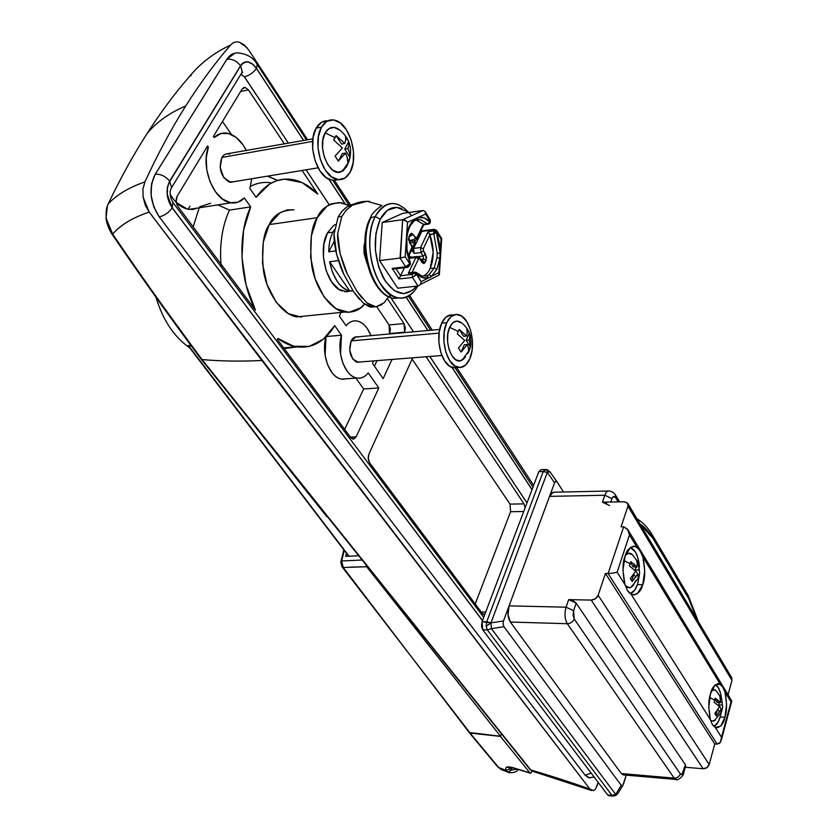 <?xml version="1.0" encoding="UTF-8"?>
<svg xmlns="http://www.w3.org/2000/svg" width="838" height="838" viewBox="0 0 838 838"><rect width="100%" height="100%" fill="white"/><g stroke="black" fill="none" stroke-linecap="round" stroke-linejoin="round"><path stroke-width="1.26" d="M410.306 262.713L410.327 263.844M414.695 272.109L408.316 273.356L415.868 257.455L418.571 258.753L412.107 272.413L418.571 258.753L415.868 257.455L417.366 256.449L415.868 257.455L408.902 258.293L410.211 257.276L408.808 258.502L415.868 257.455L408.316 273.356L415.711 272.989L415.711 272.266L414.171 272.685L415.093 272.067M429.025 223.243L429.318 223.809L430.03 223.034L429.873 221.881L427.673 223.914L428.616 224.165L423.337 224.175L423.714 224.825L427.673 223.914L430.135 221.326L425.662 214.015L418.005 217.513L424.007 217.817L429.873 221.881L430.03 223.034L429.318 223.809L429.025 223.243M429.664 234.357L428.784 233.1L429.664 234.357L433.78 233.823L437.258 253.181L436.965 257.737L434.241 268.013L430.177 268.485C434.231 258.345 434.147 247.126 429.904 234.818L433.78 233.823L433.738 231.267L434.545 232.336L435.257 231.55L433.738 231.267L433.78 233.823L435.247 233.373L434 230.712L427.946 232.021L420.582 247.545L413.637 248.404L421.765 231.403L433.309 229.884L436.682 231.99L439.28 242.653L440.149 253.348L441.071 239.155L436.682 231.99L441.071 239.155L439.835 258.251L436.912 269.302L434.241 268.013L429.129 274.602L431.434 276.383L436.912 269.302L431.434 276.383L438.913 272.497L439.835 258.251L438.913 272.497L431.423 276.393L429.129 274.602L426.699 275.849L428.826 277.734L422.865 277.776L416.905 273.995L416.696 272.727L415.711 272.266L421.189 281.704L428.826 277.734L421.189 281.704L416.633 274.571L412.495 277.441L417.994 285.999L397.673 288.209L379.551 260.566L382.222 222.499L402.774 213.334L423.001 210.506L402.774 213.334L382.222 222.499L402.659 219.692L400.051 258.083L379.551 260.566L382.222 222.499L402.659 219.692L405.299 220.289L407.498 222.3L406.514 236.913L409.614 225.673L415.313 218.739L407.498 222.3L425.662 214.015L430.135 221.326L430.198 219.849L430.156 222.688M347.089 291.886L339.055 289.435L331.712 282.05L326.202 270.81L323.447 257.455L323.887 244.099L327.459 232.891L332.99 232.136C330.214 237.573 328.81 244.13 328.768 251.798L334.257 241.197L328.768 251.798C328.81 244.13 330.214 237.573 332.99 232.136L334.341 229.811M301.387 317.173L288.262 313.601L276.163 302.193L267.06 284.553L262.493 263.436L263.258 242.287L269.228 224.584L280.185 212.601L287.245 209.898L293.991 209.804C281.631 210.076 273.377 215.01 269.228 224.584L317.214 217.712C321.289 207.96 329.365 202.985 341.464 202.775L349.1 205.467M381.96 205.488L367.075 201.288L352.494 205.08L346.408 209.919L341.81 216.445L338.133 216.969L341.988 211.281L346.974 206.808L360.665 201.906L348.88 205.603L345.979 207.552L341.841 211.469L338.133 216.969L341.81 216.445L346.262 210.108L352.494 205.08C355.721 202.838 360.581 201.581 367.075 201.288L369.579 201.424M411.521 215.691C398.071 199.287 385.972 199.57 375.246 216.539L370.344 217.88L375.246 216.539L380.18 219.315C385.826 208.945 393.012 205.362 401.737 208.599M417.858 285.779C411.856 296.579 404.094 300.329 394.583 297.019C374.24 290.503 361.901 240.516 375.246 216.539C381.405 205.268 389.23 201.329 398.72 204.692M362.047 298.045L357.093 291.509L347.393 274.099C345.581 270.894 343.161 264.138 340.155 253.799C338.164 245.042 337.347 238.327 337.683 233.645L341.81 216.445L337.683 233.645L340.155 253.799L347.393 274.099L357.093 291.509L367.023 302.989L375.979 306.865L382.107 304.55M388.602 296.673L384.15 302.696M367.117 263.687L364.111 253.621L363.954 246.299L364.865 242.077L364.111 253.621L367.138 263.761M404.084 257.14L402.774 257.517L405.173 256.669L409.834 263.939L410.107 263.362L407.09 253.034L406.168 242.004L405.173 256.669L407.498 222.3M399.82 277.315L400.564 275.744L412.244 274.414L412.495 277.441L412.244 274.414L413.899 273.261L416.633 274.571L413.899 273.261L412.244 274.414L400.564 275.744L404.419 267.689L400.564 275.744L395.976 268.673L400.564 275.744L399.066 278.949L412.495 277.441L417.994 285.999L419.681 285.14L417.994 285.999L397.673 288.209L379.551 260.566L400.051 258.083L405.676 266.83L392.205 268.411L399.066 278.949L412.495 277.441L416.905 273.995C420.875 277.776 424.845 279.033 428.826 277.734L431.434 276.383M408.986 255.538L410.987 257.224L408.986 255.548M407.938 212.611L406.189 211.176L396.657 207.395L387.502 210.202L380.18 219.315L375.906 233.414L375.393 250.269L378.734 267.144L385.375 281.338L394.206 290.639L403.801 293.709L412.694 290.231L416.517 286.156M369.055 269.019L365.515 251.327L366.059 233.655M371.318 217.084C357.941 241.03 370.302 290.933 390.686 297.427C370.302 290.933 357.941 241.03 371.318 217.084M415.941 286.91C405.152 298.024 394.237 294.955 383.186 277.682C373.769 257.287 372.763 237.835 380.18 219.315L375.246 216.539C366.835 232.922 368.364 262.304 378.556 280.761C390.759 299.7 402.785 303.042 414.642 290.776M425.599 212.883L424.992 211.365L423.001 210.506L402.659 219.692L400.407 258.031M407.383 266.83L409.038 265.677M433.738 231.267L436.409 232.555L433.78 233.823L437.258 253.181L440.149 253.348L436.409 232.555L435.257 231.55L434.545 232.336L435.247 233.373L436.409 232.555L436.734 230.513L434.157 229.308L436.734 230.513L436.682 231.99L434 230.712L433.309 229.884L434.157 229.308L421.765 231.403L421.074 230.293L421.765 231.403L413.637 248.404L413.26 250.887L414.045 253.369L412.149 249.619L414.045 253.369L420.98 252.521L423.19 256.03L423.431 259.005L422.048 261.519M415.26 240.757L415.072 242.486L410.4 243.083L415.072 242.486L412.317 248.258L415.292 241.009M422.006 261.54L422.499 260.985L425.18 262.284L426.113 260.293L423.431 259.005L426.113 260.293L425.631 254.333L423.19 256.03L425.631 254.333L423.431 250.824L420.98 252.521L423.431 250.824L423.263 248.834L420.582 247.545L420.98 252.521L420.582 247.545L413.637 248.404L414.045 253.369L420.98 252.521L423.19 256.03L418.288 256.617L423.19 256.03L423.431 259.005L420.666 259.34L423.431 259.005L421.765 261.079L425.18 262.284L424.395 263.279L422.352 262.86L419.712 257.821L419.681 258.753L418.571 258.753L419.681 258.753L421.891 262.263L423.64 263.509L425.18 262.284L426.552 257.318L423.431 250.824L423.263 248.834L429.904 234.818L433.215 252.448L430.177 268.485L434.241 268.013L429.129 274.602L426.699 275.849L422.174 276.142M420.519 276.76L420.519 276.76C424.688 276.163 427.914 273.408 430.177 268.485M408.808 227.496L414.119 221.012M417.753 219.629L420.613 219.703L427.673 223.914L420.624 219.703L415.679 220.132M423.337 224.175L416.612 238.212L423.337 224.175L416.528 220.258M416.612 238.212L411.479 233.299L408.934 236.484L408.483 239.5L412.003 247.126L408.106 255.967L411.856 248.132L412.087 249.075L411.73 245.188L411.688 246.121L409.436 242.549L408.934 236.484L408.996 237.814L410.065 234.19L411.741 233.331L413.26 234.609L409.635 236.463L413.26 234.609L415.501 238.181L413.04 239.888L408.986 240.401L413.04 239.888L415.501 238.181L416.612 238.212L416.612 239.595L416.612 238.212L415.501 238.181M415.847 220.132L416.622 220.237M411.008 251.316L412.61 251.117L411.008 251.316M422.017 261.561L419.712 257.832L417.366 256.449L418.633 257.476M420.676 283.757L421.189 281.704M430.659 277.043L428.826 277.734L426.699 275.849M420.142 284.606L439.112 274.99L438.913 272.497L439.416 273.858M439.322 274.602L437.834 275.66L439.112 274.99M436.734 230.523L441.647 238.568M424.992 211.365L425.662 214.015M423.001 210.506L402.659 219.692L406.713 221.358M402.774 257.517L400.051 258.083L405.676 266.83L409.834 263.939L405.173 256.669M428.784 233.1L427.946 232.021L420.582 247.545L423.263 248.834L429.904 234.818M440.149 253.348L437.258 253.181L436.965 257.737L439.835 258.251L440.149 253.348M434.241 268.013L436.912 269.302L439.835 258.251L436.965 257.737L434.241 268.013M408.316 273.356L408.944 272.989M410.044 272.612L410.683 272.57M421.336 229.759L422.017 230.911M414.171 272.685L415.103 272.067L416.58 272.612L416.905 273.995L414.171 272.685L416.381 272.486M430.104 222.74L429.873 221.881C426.008 217.932 422.048 216.476 418.005 217.513L416.622 219.87L417.345 219.566L418.005 217.513L415.313 218.739L414.265 220.991L415.313 218.739C410.651 221.944 407.718 228.009 406.514 236.913L406.608 249.892L410.107 263.362L405.676 266.83L392.205 268.411L399.066 278.949L399.443 278.195M416.968 219.776L420.624 219.703L417.324 219.577L415.072 220.457C410.84 223.118 408.106 228.743 406.87 237.332L406.964 249.839L410.243 262.629M394.876 268.799L392.205 268.411L394.08 268.904L406.44 267.448L405.676 266.83L406.451 267.448C407.258 267.825 408.473 266.966 410.065 264.871L410.327 262.765L410.285 264.494M394.352 268.893L394.918 268.799M369.275 306.698L363.598 303.346L353.688 291.886L343.936 274.497L336.604 254.249L334.037 234.148L338.133 216.969L334.037 234.148C333.713 238.799 334.572 245.503 336.604 254.249C339.652 264.515 342.093 271.271 343.936 274.497L353.688 291.886L359.492 299.376M383.982 302.864L375.979 306.865L369.6 306.802L372.481 307.221L363.598 303.346M372.659 306.32L367.023 302.989M349.111 205.467L339.421 202.555L331.345 203.833L327.113 206.085L317.214 217.712L311.39 235.75L310.657 257.35L315.161 278.928L324.107 296.987L335.986 308.688L348.838 312.385L360.717 307.776L364.54 304.1C360.026 310.102 353.353 312.763 344.512 312.071C331.02 310.521 315.402 288.942 311.746 265.604C309.452 242.255 311.275 226.302 317.214 217.712L269.228 224.584C263.153 233.027 261.278 248.666 263.593 271.512C267.291 294.348 283.192 315.413 296.966 316.879L307.955 315.769M332.99 232.136L327.459 232.891L333.555 225.579L335.284 224.542M329.627 261.707L349.676 290.996C345.12 290.011 340.972 286.826 337.232 281.421L332.529 272.423L329.627 261.707L338.447 260.618L329.627 261.707C333.115 278.164 339.799 287.926 349.676 290.996L329.627 261.707M335.797 250.908L328.768 251.798L335.797 250.908M352.861 290.65L349.676 290.996L352.861 290.65M327.459 232.891C317.403 250.342 326.652 286.292 342.124 290.996M321.509 127.146C325.333 120.724 330.245 118.546 336.248 120.609C350.274 125.166 358.842 157.24 350.221 172.01L345.13 177.96L338.604 179.699L331.597 176.891L325.207 169.894L320.42 159.744L318.021 147.991L318.409 136.521L321.509 127.146L326.82 121.321L333.472 119.907L340.448 123.05L346.67 130.194L351.237 140.229L353.51 151.647L353.154 162.782L350.221 172.01C346.461 178.714 341.464 181.018 335.231 178.913C321.331 174.608 312.49 141.8 321.509 127.146L316.177 128.109L321.509 127.146M329.921 179.761C315.989 175.467 307.127 142.743 316.177 128.109L321.488 122.296L327.71 120.829C323.007 120.536 319.163 122.966 316.177 128.109L313.066 137.474L312.668 148.923L315.078 160.634L319.865 170.774L326.275 177.75L333.294 180.537L338.269 179.667M446.685 322.745C450.111 315.706 454.489 313.14 459.832 315.067C470.432 318.838 476.277 344.952 469.783 358.842L465.719 364.97L460.491 367.515L454.877 366.028L449.744 360.675L445.9 352.253L443.962 342.04L444.234 331.659L446.685 322.745L450.907 316.691L456.228 314.397L461.811 316.156L466.818 321.656L470.516 330.004L472.37 339.966L472.119 350.075L469.783 358.842C466.431 366.112 461.989 368.783 456.469 366.866C445.931 363.273 439.919 336.583 446.685 322.745L441.647 323.217L446.685 322.745M453.379 315.078C448.581 314.177 444.674 316.89 441.647 323.217L439.185 332.11L438.903 342.47L440.851 352.651L444.706 361.063L449.859 366.395L455.484 367.882L457.768 367.306M229.654 154.15C226.501 153.207 223.924 154.307 221.934 157.429L312.595 141.423L221.934 157.429L223.809 155.156L226.061 153.972L312.857 138.867M358.109 337.117C355.27 336.216 352.945 337.473 351.143 340.898L439.049 333.115L351.143 340.898L356.15 336.813L357.25 336.866M247.063 47.693L239.542 42.298C236.065 41.292 233.09 42.193 230.639 45.011C215.125 62.829 200.146 83.161 185.711 106.007C171.277 128.895 157.68 154.182 144.911 181.888C157.68 154.182 171.277 128.895 185.711 106.007C169.538 112.837 156.675 121.981 147.121 133.462C133.472 154.747 120.473 178.264 108.133 204.022C116.44 194.95 128.706 187.576 144.911 181.888L142.952 189.011L143.13 197.171L149.206 212.087L589.868 789.061L593.608 790.643L595.535 789.124L598.175 782.388L597.054 786.013M469.72 349.362L468.568 351.489L468.494 348.063L467.311 344.502L461.078 352.117L458.459 348.053L464.713 340.427L457.318 333.859L458.072 331.576L459.255 329.46L466.63 336.017L467.237 332.351L466.776 328.999L469.343 333.074L469.814 336.426L469.217 340.102L470.558 346.157L469.72 349.362L470.39 343.664L469.217 340.102L466.179 340.354L470.453 347.1L466.179 340.354L469.217 340.102L469.814 336.426L469.343 333.074L466.179 340.354L469.343 333.074L466.776 328.999L467.237 332.351L466.63 336.017L459.255 329.46L463.592 336.289L466.63 336.017L463.592 336.289L459.255 329.46L458.145 331.419L449.629 327.344L458.145 331.419L457.318 333.859L464.713 340.427L458.459 348.053L461.078 352.117L467.311 344.502L464.273 344.753L461.078 352.117L464.273 344.753L467.311 344.502L468.494 348.063L468.568 351.489L469.72 349.362M461.853 323.039C457.003 319.425 452.929 320.86 449.629 327.344C443.47 339.799 451.399 363.629 460.586 360.801L465.53 357.061M339.746 130.047C333.943 125.71 329.083 126.653 325.175 132.865L334.739 137.516L336.143 135.578L344.753 143.508L345.727 139.873L345.539 136.657L347.131 138.731L348.723 141.716L348.933 144.943L347.969 148.577L349.624 153.092L350.064 157.502L347.801 164.028M208.369 147.09L207.594 146.001L177.132 196.27C175.561 199.633 175.865 203.1 178.054 206.682L255.391 310.081C239.469 279.421 237.384 234.284 250.677 206.881L243.565 230.22L241.962 257.245L246.079 284.91L255.391 310.081L178.054 206.682L176.148 201.392L177.132 196.27L207.594 146.001L208.369 147.09L206.211 157.89L206.787 169.915L210.013 181.689L215.481 191.797L222.52 199.056L230.282 202.66L237.845 202.262L244.361 197.957C240.045 202.408 234.975 203.885 229.162 202.387C213.072 198.899 200.691 166.636 208.369 147.09L206.756 147.383M221.19 266.882C219.273 245.209 222.039 226.281 229.497 210.108L250.677 206.881L244.361 197.957L250.677 206.881L229.497 210.108C222.395 225.464 219.535 243.429 220.939 264.012M217.838 204.891L229.497 210.108L217.89 204.881M170.145 194.248C175.069 202.587 180.935 207.562 187.743 209.175M176.305 202.513L187.293 209.081L192.614 209.5L197.59 208.044M199.203 207.793L193.169 226.889M214.161 137.526C218.404 133.493 223.243 132.163 228.69 133.546C235.824 135.725 241.721 141.423 246.414 150.662L243.072 144.922L236.264 137.505L228.596 133.525L220.928 133.504L214.161 137.526L213.397 136.437L242.13 89.027L245.105 87.424L248.446 89.865L284.417 143.916L248.446 89.865L240.653 91.457L248.446 89.865L245.073 87.424L242.13 89.027L213.397 136.437L214.161 137.526M249.829 188.414L256.093 197.339C265.897 183.7 277.608 177.708 291.236 179.342C300.664 180.746 309.515 185.659 317.791 194.06L302.172 182.642L284.375 179.133L276.268 180.84L269.637 184.025L256.093 197.339L249.829 188.414L251.767 178.745M270.433 182.715C263.478 181.815 256.826 183.04 250.447 186.382M277.619 180.4L267.458 176.158M231.498 134.551L222.458 121.479L231.498 134.551M302.078 170.46L317.791 194.06L302.078 170.46M346.712 166.521L349.058 160.016L347.686 161.975L347.236 157.565L345.57 153.061L338.332 161.106L335.074 156.046L342.344 147.991L333.702 140.051L334.739 137.516L325.175 132.865C316.691 146.577 329.104 176.923 340.877 171.926L346.712 166.521L342.868 170.973L337.965 172.251L332.717 170.114L327.93 164.845L324.358 157.24L322.578 148.462L322.871 139.894L325.175 132.865L329.135 128.486L334.121 127.397L339.966 130.225C349.875 138.595 352.84 149.091 348.849 161.692L342.48 171.214M467.834 353.479L469.657 349.519M526.976 502.936L429.821 356.454L526.976 502.936M413.469 331.806L390.77 297.584L413.469 331.806M329.104 204.608L306.027 169.81L329.104 204.608M240.674 74.613L242.213 72.11L240.684 65.783C242.611 62.777 245.105 61.53 248.174 62.064L252.542 64.055L256.449 68.433C250.677 60.902 245.419 60.011 240.684 65.783L169.653 181.417C165.683 189.943 166.532 198.69 172.188 207.677L482.51 620.518L172.188 207.677L167.265 194.374L167.338 188.225L168.836 182.967L240.684 65.783L242.182 72.183L242.727 72.131L240.852 74.331L244.434 76.845L240.977 74.341L244.434 76.845L288.44 143.204L244.371 76.855M359.481 362.026L358.329 362.267L352.693 358.978L349.708 350.106L351.143 340.898C348.304 350.399 350.012 357.428 356.265 361.964L359.418 362.037M326.307 336.551L341.464 335.169C336.447 351.384 344.345 374.879 355.522 377.687C360.319 379.038 364.54 377.446 368.175 372.91L378.828 387.952L363.671 388.979L378.828 387.952L356.15 436.828L350.41 437.101L356.15 436.828L353.646 439.102L350.808 437.646L277.357 339.442L277.881 338.447L293.604 346.241L309.191 346.419L323.279 339.264L334.718 325.636L341.464 335.169L340.532 354.055L342.92 363.294L346.963 370.878C350.211 375.372 353.814 377.791 357.784 378.148C361.754 378.483 365.211 376.744 368.175 372.91L378.828 387.952L356.15 436.828L352.861 439.091L350.808 437.646L277.357 339.442L277.881 338.447C283.956 342.983 290.147 345.78 296.443 346.827C312.082 348.797 324.84 341.736 334.718 325.636L341.464 335.169L327.176 336.467M403.989 323.552L405.351 327.805L404.492 332.613L389.764 333.524L404.702 332.173L403.989 323.552L389.052 324.955L403.989 323.552L387.376 298.611L403.989 323.552M372.596 363.545L383.155 378.619L392.048 359.45L383.155 378.619L372.596 363.545L373.214 360.937M339.411 316.209L346.094 325.752C349.708 321.52 353.793 320.043 358.36 321.331C363.661 323.175 367.872 327.941 370.962 335.629L367.327 328.622C364.195 324.096 360.654 321.541 356.695 320.964C352.714 320.399 349.184 322.002 346.094 325.752L339.411 316.209L340.867 312.448M369.705 462.901L368.249 458.648L368.94 454.018L412.705 357.805L368.94 454.018C367.798 457.223 368.05 460.188 369.705 462.901L482.405 613.573L369.705 462.901M426.081 356.747L524.012 503.868L525.122 507.828L524.012 503.868L509.996 504.12L524.012 503.868L426.081 356.747M483.736 614.537L484.825 614.401L482.405 613.573L483.662 614.537M233.917 181.678L230.733 182.328L223.788 177.687L220.111 167.349L221.934 157.429C218.341 168.166 220.719 176.347 229.057 181.982L233.781 181.699M533.617 485.37L456.773 367.641L533.617 485.37M432.272 330.12L409.667 295.489L432.272 330.12M350.441 204.755L334.53 180.558L350.441 204.755M307.651 139.789L248.823 50.123L307.64 139.789M589.575 777.874L585.071 775.15L159.23 216.864L153.804 206.892L151.112 195.244L151.594 183.752L155.187 174.241L226.889 59.247L232.315 54.061L235.845 52.993M144.911 181.888C128.706 187.576 116.44 194.95 108.133 204.022C106.112 208.222 105.578 213.418 106.52 219.608C106.96 223.767 109.013 228.596 112.669 234.106C143.193 278.939 172.974 320.755 202.021 359.554C161.786 305.053 131.995 263.237 112.669 234.106C120.211 225.097 132.383 217.754 149.206 212.087L261.885 360.476C240.433 361.534 220.478 361.22 202.021 359.554L530.863 770.028L202.021 359.554C220.478 361.22 240.433 361.534 261.885 360.476L589.868 789.061L559.145 778.68L530.863 770.028L532.853 771.327M188.131 209.27L189.891 206.158L188.131 209.27M526.987 502.894L429.863 356.454L526.987 502.894M413.522 331.806L389.628 295.783L413.522 331.806M329.156 204.598L306.079 169.8L329.156 204.598M234.818 53.171L226.889 59.247L155.239 174.231C160.613 173.875 165.421 176.179 169.674 181.134L167.422 187.084L167.16 194.301L172.199 207.876C166.374 198.7 165.536 189.786 169.674 181.134L240.516 65.825C245.314 59.823 250.667 60.692 256.564 68.433L303.691 140.491L256.019 67.648L252.584 63.939L248.121 61.907C244.979 61.394 242.444 62.693 240.516 65.825L169.674 181.134C165.421 176.179 160.613 173.875 155.239 174.231L226.941 59.236L155.239 174.231C148.556 188.037 149.908 202.241 159.283 216.853C149.908 202.241 148.556 188.037 155.239 174.231L155.187 174.241C148.504 188.047 149.855 202.251 159.23 216.864L585.071 775.15L588.81 777.779L590.141 777.863L588.8 777.779L585.123 775.15L588.758 777.769L590.057 777.863M226.941 59.236C229.947 54.606 233.812 52.522 238.537 52.993C233.812 52.532 229.947 54.606 226.941 59.236C232.147 58.67 236.672 60.87 240.516 65.825C236.672 60.87 232.147 58.67 226.941 59.236M167.129 192.007L167.61 190.98M532.025 489.581L452.174 367.505L532.025 489.581M427.967 330.497L406.252 297.291L427.967 330.497M344.994 203.644L329.177 179.447L344.994 203.644M172.199 207.876L482.468 620.612L172.199 207.876C168.867 212.622 164.562 215.607 159.283 216.853C164.562 215.607 168.867 212.622 172.199 207.876M256.449 68.433L303.597 140.512L256.449 68.433C253.495 72.581 249.494 75.389 244.434 76.845C249.494 75.399 253.505 72.592 256.449 68.433M329.02 179.384L344.868 203.603L329.02 179.384M406.168 297.322L427.883 330.507L406.168 297.322M452.059 367.473L531.994 489.675L452.059 367.473M169.653 181.417L171.612 187.576L170.627 189.514L171.633 187.503L169.653 181.417M483.715 617.344L172.911 202.429L172.188 207.677L172.932 202.45C169.674 196.302 169.245 191.315 171.633 187.503M585.123 775.15L591.167 773.128L585.123 775.15M256.564 68.433L257.182 64.39L256.564 68.433M107.913 204.503L108.133 204.022C120.473 178.264 133.472 154.747 147.121 133.462C156.675 121.981 169.538 112.837 185.711 106.007C200.146 83.161 215.125 62.829 230.639 45.011C213.962 52.784 200.135 63.416 189.158 76.918C174.775 93.374 160.76 112.229 147.121 133.462C160.76 112.229 174.775 93.374 189.158 76.918C200.135 63.416 213.962 52.784 230.639 45.011M481.201 611.97L485.694 612.086L481.201 611.97M510.593 511.704L475.198 603.947L510.593 511.704L523.729 511.515L510.593 511.704L509.996 504.12L412.118 359.114L510.007 504.12M374.418 366.154L377.006 360.633L374.418 366.154M389.565 333.964L389.052 324.955L376.807 306.813L389.052 324.955L390.424 329.177L389.565 333.964M363.671 388.979L344.648 429.412L363.671 388.979L355.867 378.095L363.671 388.979M346.796 378.755L342.491 379.258C338.489 378.902 334.865 376.503 331.597 372.051L327.522 364.509L325.123 355.333L325.992 336.855C321.09 352.976 329.03 376.032 340.207 378.807M282.28 348.43L296.725 346.88M284.208 348.608L296.736 346.88M451.211 314.879L445.879 317.162L441.647 323.217C434.859 337.023 440.872 363.65 451.452 367.233M462.031 323.196L456.762 321.048L452.782 322.798L449.629 327.344L447.796 334.016L447.597 341.778L449.042 349.415L451.912 355.721L455.757 359.753L459.957 360.895L463.896 358.999M344.753 143.508L336.143 135.578L341.537 144.073L344.753 143.508L341.537 144.073L336.143 135.578L333.702 140.051L342.344 147.991L335.074 156.046L338.332 161.106L345.57 153.061L342.354 153.605L338.332 161.106L342.354 153.605L345.57 153.061L347.236 157.565L347.686 161.975L350.064 157.502L349.624 153.092L347.969 148.577L344.753 149.133L350.064 157.502L344.753 149.133L347.969 148.577L348.933 144.943L348.723 141.716L344.753 149.133L348.723 141.716L345.539 136.657L345.727 139.873L344.753 143.508M239.542 42.298L244.445 45.053L248.813 50.123M106.426 219.053L112.669 234.106L111.527 233.456L112.669 234.106C120.421 225.013 132.603 217.681 149.206 212.087L145.32 205.205L143.141 197.171M589.868 789.061C568.583 781.561 548.921 775.213 530.863 770.028L530.957 770.143M591.638 790.538L590.078 789.302M189.503 76.541L191.389 75.127M532.109 771.086L530.025 769.483L201.089 359.073M277.608 180.4L268.506 176.43M210.621 203.246L199.622 206.839M617.868 793.607L612.033 795.44L613.217 796.09L612.033 795.44L487.37 629.946L482.73 629.788L481.504 626.049L482.08 621.66L538.792 471.689L541.18 469.668M541.107 469.668L538.792 471.689L543.254 471.553L486.721 621.796L486.155 626.227L490.963 622.864L482.08 621.66L538.792 471.689L543.254 471.553L547.308 472.443L547.277 470.621L545.737 469.584L543.254 471.553L486.721 621.796L482.08 621.66L482.73 629.788L607.739 795.032L482.73 629.788L487.37 629.946L486.155 626.227L486.721 621.796L490.963 622.864L503.502 620.979L503.041 624.101L503.963 626.719L491.424 628.636L615.689 794.403L621.241 785.321L503.963 626.719L621.241 785.321L622.487 785.793L623.556 783.918L626.196 775.15L622.802 785.499L621.241 785.321L615.689 794.403L491.424 628.636L503.963 626.719L503.041 624.101L503.502 620.979L509.085 605.874L503.502 620.979L490.963 622.864L547.277 472.454L490.963 622.864L491.424 628.636L490.974 622.917L486.155 626.227L487.37 629.946L491.424 628.636L487.37 629.946L612.033 795.44L617.92 793.481M722.639 707.356L721.675 711.284M716.186 690.879L713.934 689.653L711.588 690.575L714.824 689.873L715.966 690.659M709.618 697.625L714.783 700.149L715.17 698.117L720.659 702.621L719.758 695.519L721.707 699.101L722.639 707.178M715.484 684.782C718.543 686.594 720.544 691.161 721.497 698.515L720.544 693.256L718.302 687.642L715.369 684.73M631.36 547.916C635.833 550.576 638.535 556.914 639.467 566.917L638.085 558.506L635.361 551.907L630.354 547.549M639.174 575.214L637.823 579.435L638.252 577.015L637.582 574.24L632.219 581.52L630.312 578.482L635.696 571.181L629.401 565.87L630.784 561.638L637.058 566.949L637.247 563.073L636.409 559.679L638.074 562.235L639.614 573.119L639.174 575.214L638.137 576.031M632.596 554.861C630.113 552.42 627.672 552.661 625.284 555.584L628.071 553.384L632.261 554.526M623.912 560.653L630.27 563.754L624.509 560.884M637.456 584.599L642.736 584.673C641.28 590.884 637.928 594.257 632.659 594.781L629.108 592.602L627.4 590.465L624.897 584.442C622.372 571.663 622.435 562.246 625.075 556.181L630.417 547.497L633.696 546.219L636.985 547.266L629.464 534.906L617.156 572.197L624.897 584.442L622.959 570.238L625.075 556.181C626.594 550.105 629.904 546.837 635.015 546.386L638.629 548.806L641.636 553.75L642.893 556.998L644.747 570.877L642.736 584.673L637.54 593.482L634.293 594.928L630.983 594.069L710.383 719.633C708.299 708.393 708.33 699.824 710.467 693.927L714.804 685.243L720.156 684.08L642.893 556.998C645.312 569.473 645.26 578.702 642.736 584.673L637.456 584.599M720.125 716.993L724.954 717.297C723.707 723.592 720.785 727.101 716.176 727.824L712.426 724.723L710.383 719.633L708.78 707.01L710.467 693.927C711.766 687.736 714.657 684.321 719.14 683.661L722.744 686.971L725.017 692.073L726.567 704.454L724.954 717.297L720.732 726.064L715.38 727.52L721.528 737.262L731.019 701.94L725.017 692.073C727.028 703.092 727.007 711.493 724.954 717.297L720.125 716.993M608.975 795.691L607.739 795.032L612.033 795.44L607.739 795.032L608.912 795.691M623.839 774.941L621.325 773.568L510.363 622.037L507.996 614.579L509.085 605.874L554.588 482.761L555.824 481.18L557.134 481.976L563.503 492.011L557.249 482.143L555.824 481.18L554.588 482.761L549.55 496.379L553.111 492.231L554.389 492.21M606.628 503.125L602.428 502.172L604.816 495.248L549.55 496.379L509.085 605.874C507.231 612.086 507.66 617.47 510.363 622.037L567.326 623.713L674.171 778.114L676.57 779.487L674.171 778.114L621.325 773.568L674.171 778.114L567.326 623.713L510.363 622.037L621.325 773.568L623.734 774.93M554.588 482.761L547.277 472.454L554.588 482.761M697.331 620.047L688.574 598.416L652.865 538.237L640.054 523.98C644.757 527.039 649.031 531.784 652.865 538.237L652.865 535.985M554.232 492.199L551.624 493.058L549.55 496.379L604.816 495.248L611.981 498.631C613.039 496.148 614.244 495.824 615.595 497.667L618.14 501.889L615.595 497.667L613.678 496.505L611.981 498.631L610.818 502.014L611.981 498.631L604.816 495.248C605.968 492.157 607.456 490.743 609.31 490.984C607.477 490.722 605.968 492.136 604.816 495.248L602.428 502.172L624.331 501.773L602.428 502.172L609.603 505.565M627.767 503.387L731.647 677.586L731.972 680.341L728.065 694.775L731.972 680.341L627.955 506.215L621.063 526.83L623.661 526.809L621.063 526.83L627.955 506.215L627.526 503.041L624.331 501.773L627.756 503.366L627.955 506.215L731.972 680.341L731.584 677.481M717.171 744.144L608.084 573.496L612.934 573.14L608.084 573.496L623.661 526.809L608.084 573.496L605.445 573.475L598.143 595.284C596.834 598.248 594.519 599.84 591.209 600.081L568.688 599.631L591.209 600.081L595.43 598.72L598.143 595.284L709.199 764.518C708.141 767.283 706.109 768.687 703.082 768.729L591.209 600.081L703.082 768.729L685.285 767.273L703.082 768.729L706.884 767.66L709.199 764.518L714.751 743.966L717.171 744.144L608.084 573.496L605.445 573.475L714.751 743.966L605.445 573.475L598.143 595.284L709.199 764.518L714.751 743.966L717.171 744.144L720.46 742.269L719.13 743.631M685.61 766.11L685.39 764.78L683.389 771.913L683.609 773.254L683.389 771.913C682.499 774.553 681.472 775.213 680.288 773.883C679.209 776.669 677.167 778.083 674.171 778.114C677.167 778.083 679.209 776.669 680.288 773.883L574.208 618.947C572.878 621.922 570.584 623.503 567.326 623.713C570.584 623.503 572.878 621.922 574.208 618.947L573.59 610.682L566.069 607.183L573.59 610.682L576.177 603.13L573.59 610.682L573.077 615.134L574.208 618.947L680.288 773.883L681.954 774.406L685.39 764.78L576.177 603.13L568.688 599.631L566.069 607.183C564.299 613.531 564.718 619.041 567.326 623.713C564.718 619.041 564.299 613.531 566.069 607.183L509.085 605.874L566.069 607.183L568.688 599.631L573.035 600.699L576.177 603.13L685.39 764.78L685.599 766.162M731.019 701.94L721.528 737.262L715.38 727.52L712.426 724.723L710.383 719.633L630.983 594.069L627.4 590.465L624.897 584.442L617.156 572.197L629.464 534.906L627.515 529.166L623.661 526.809L627.892 529.731L629.464 534.906L636.985 547.266L640.159 550.985L642.893 556.998L720.156 684.08L722.744 686.971L731.019 701.94L731.742 701.291L731.019 701.94M721.434 739.556L720.46 742.269L721.528 737.262M731.626 700.694L628.018 529.93M612.934 573.14L617.156 572.197L612.934 573.14M630.228 593.566L634.743 590.099L637.666 583.939L639.457 574.376M635.592 580.608L633.392 585.228M632.952 585.793L630.553 587.648L627.494 587.459L625.19 585.385L629.558 587.878L632.952 585.793M637.666 583.939C636.136 588.622 634.094 591.659 631.548 593.074M630.595 562.581L633.287 566.917L637.058 566.949M636.398 566.174L635.173 569.976L638.944 570.008M637.121 562.089L638.284 562.738M633.287 566.917L634.209 564.079M637.509 562.727L637.278 563.45M635.173 569.976L638.409 575.203M635.791 577.392L633.895 574.344M633.643 574.69L631.758 580.545M713.829 726.431L717.883 722.503L720.261 716.48C718.92 721.277 717.129 724.43 714.877 725.938M720.261 716.48L721.026 713.107M715.422 720.083L711.965 721.12L710.53 720.114M720.963 713.295L721.109 709.178L716.396 715.998L714.835 713.505L719.559 706.664L714.06 702.171L714.783 700.149L709.88 697.729M715.034 699.028L717.129 702.422L720.659 702.621M719.622 701.479L718.679 704.926L721.34 709.22L722.063 709.262M718.679 704.926L722.209 705.125M720.554 698.075L721.298 698.033M717.129 702.422L717.82 699.908M719.559 712.153L718.009 709.65M717.003 711.085L715.924 715.013M543.254 471.553L545.046 469.542L546.669 469.94L547.486 471.448L547.277 472.454L543.254 471.553M556.987 481.766L549.927 471.815L547.308 472.443L549.927 471.825L557.081 481.892M549.927 471.825C547.822 469.929 546.376 469.175 545.59 469.531L545.046 469.542M616.422 795.136L614.862 795.838M615.595 497.667L615.375 494.808L615.595 497.667M636.943 518.774C643.113 522.535 648.35 528.118 652.655 535.545L652.865 538.237L688.574 598.416L688.312 595.724L688.574 598.416L697.331 620.036M345.633 556.359L346.408 553.216L345.633 556.359L358.758 555.793L345.633 556.359M469.144 732.433L343.234 567.483L341.485 564.508L341.621 560.978L344.261 550.398L341.621 560.978L362.142 560.014L341.621 560.978L343.234 567.483L366.709 566.75L500.485 736.256L470.139 733.072L341.82 566.488M501.375 733.742L500.433 736.413L529.941 772.877L500.433 736.413L501.375 733.742M351.07 567.085L366.709 566.75L365.588 564.32L366.709 566.75L500.485 736.256L469.186 732.485L343.234 567.483M341.862 566.54L340.804 562.036L341.621 560.978L340.867 562.308M188.361 346.052L188.299 345.361L191.567 346.136L188.299 345.361L349.027 556.17L188.246 345.905L348.681 556.191M531.701 771.903L530.883 773.107L514.878 768.257L507.074 767.021L505.67 768.174L506.299 770.489L498.673 767.493L470.066 733.072L500.433 736.413L469.29 732.622M326.789 516.658L245.555 414.548M514.878 768.257L514.878 768.257C507.378 765.89 504.518 766.634 506.299 770.489L508.09 772.196L506.299 770.489L509.818 768.896L511.138 770.112L508.09 772.196L511.138 770.112L517.182 769.179L511.138 770.112L511.997 767.629L511.138 770.112L509.242 767.304M509.818 768.896L506.299 770.489L498.673 767.482L501.993 769.818M509.776 772.835L508.362 772.343M246.309 415.721L245.576 414.58M508.09 772.196L500.988 769.41L497.521 766.634L470.066 733.072M501.952 769.808L501.145 769.483M518.031 769.452C516.732 772.112 513.526 773.086 508.394 772.364L509.661 772.814M423.714 224.825L429.318 223.84L430.355 222.259L430.208 219.849L425.149 211.595M381.07 206.043C374.837 210.642 371.339 214.434 370.574 217.44M397.882 298.014L393.986 298.412C370.836 296.003 356.37 243.387 370.344 217.89M416.895 286.114L416.015 288.88M416.706 256.533L410.411 257.297M423.703 224.804L416.842 239.144L414.328 240.935L409.436 241.564M439.416 273.817L441.678 238.715M433.77 229.361L422.006 230.911M422.184 276.152L416.696 272.727M411.73 245.188L412.087 249.064L408.336 256.889M344.481 312.082L296.966 316.879M352.945 290.786L344.648 291.697M453.651 314.962L453.086 315.015M439.646 329.449L357.198 336.876M462.01 323.175C469.018 329.051 471.878 336.666 470.568 346.01M188.927 209.385L231.173 202.817M469.542 349.781L462.052 360.298M594.163 777.077L588.611 777.737M306.509 139.988L257.193 64.39C253.411 57.728 247.179 53.925 238.505 52.993L238.453 53.004M242.213 72.11L171.612 187.576M332.937 180.505L349.195 205.425M408.452 296.254L430.638 330.266M455.191 367.903L532.958 487.108M356.852 378.022L341.569 379.132M296.097 346.775L283.663 347.875M243.292 87.791L245.073 87.424M441.856 355.501L357.156 362.215M318.115 167.82L230.272 182.286M458.135 367.39L453.128 367.756M337.546 179.562L332.236 180.411M532.277 771.159L591.335 790.423M107.474 205.582L106.038 218.027C105.976 217.084 105.829 223.589 111.527 233.456M111.58 233.54C142.198 278.457 172.052 320.315 201.12 359.114M608.587 795.66L612.871 796.058L617.669 793.9L622.791 785.52M715.935 690.627L721.078 697.509M721.759 699.269L722.639 707.115M632.229 554.505L638.074 562.235M638.598 563.565L639.614 573.056M608.21 491.016L554.295 492.21M685.704 765.785L683.714 772.908C684.321 775.024 677.418 781.477 675.826 779.434L623.053 774.878M721.361 739.954L731.742 701.301M719.14 683.661L717.579 683.588M635.015 546.386L632.606 546.386M638.085 578.639L630.616 587.616M721.434 712.132L713.882 721.141M541.128 469.678L544.972 469.552M619.617 501.857L615.417 494.881C614.086 492.765 612.054 491.466 609.341 490.995M652.655 535.545L688.312 595.745L698.463 621.932M340.919 561.565L343.863 549.875M189.786 347.927C174.105 336.981 162.855 320.126 156.036 297.385M469.364 732.768L497.542 766.655L500.831 769.326M530.255 773.139L515.223 768.53C509.494 767.241 507.179 766.959 508.278 767.671L509.169 767.315"/></g></svg>
